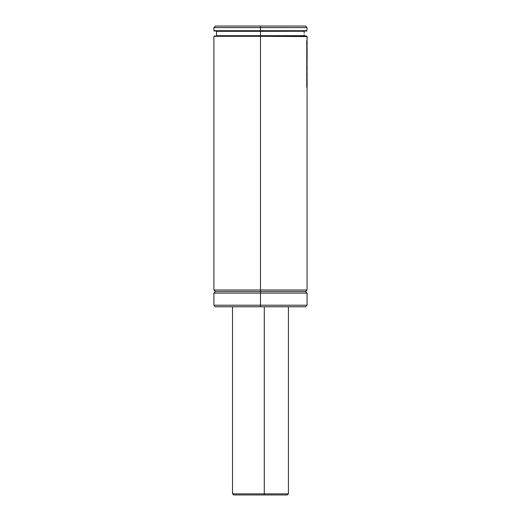 <?xml version="1.0" encoding="UTF-8"?>
<svg xmlns="http://www.w3.org/2000/svg" width="521" height="521" viewBox="0 0 521 521"><rect width="100%" height="100%" fill="white"/><g stroke="black" fill="none" stroke-linecap="round" stroke-linejoin="round"><path stroke-width="0.78" d="M306.661 35.988L216.56 35.675L260.467 35.675L214.203 35.988L260.467 36.301L213.89 36.301L306.973 36.203L260.467 36.301L260.467 290.002L307.051 290.002L213.89 290.002L260.467 290.002L260.467 291.552L305.495 291.552L260.467 291.552L260.467 290.002L307.051 290.002L305.495 291.552L307.051 293.108L260.467 293.108L260.467 305.215L307.051 305.215L260.467 305.215L260.467 306.771L305.495 306.771L215.44 306.771L260.467 306.771L260.467 305.215L307.051 305.215L305.495 306.771L215.44 306.771L213.89 305.215L260.467 305.215L260.467 293.108L213.89 293.108L307.051 293.108L260.467 293.108L260.467 291.552L215.44 291.552L260.467 291.552L260.467 293.108L213.89 293.108L213.89 305.215M307.032 36.763L306.993 36.301L307.032 36.763M304.218 34.744L304.297 35.78M304.16 32.478L304.166 32.921M306.889 30.524L306.908 30.172L306.882 30.706L213.89 30.706L306.882 30.706L307.012 28.603M260.467 291.552L215.44 291.552L260.467 291.552M213.89 293.108L215.44 291.552L213.89 290.002L260.467 290.002L260.467 36.301L307.019 36.568L306.973 36.203M304.453 31.019L216.56 31.332L260.467 31.332L260.467 35.675L260.467 31.332L216.56 31.332L216.56 35.675L304.271 35.675L304.244 35.239M304.166 33.084L304.192 31.24L260.467 31.332M214.424 31.019L260.467 31.019L214.203 31.019L260.467 31.019L260.467 27.6L260.467 31.019L304.244 31.143M306.993 28.896L307.051 27.6L260.467 27.6L307.051 27.6L305.495 26.05L260.467 26.05L260.467 27.6L260.467 26.05L215.44 26.05L305.495 26.05M260.467 30.706L213.89 30.706L213.89 27.6L260.467 27.6L213.89 27.6L215.44 26.05M260.467 31.019L306.556 31.019M304.166 31.905L304.179 31.332M260.467 35.675L304.31 35.806M260.467 35.988L214.424 35.988M260.467 36.301L214.203 35.988M260.467 305.215L213.89 305.215L260.467 305.215M306.908 30.172L306.934 29.69M307.038 45.399L307.097 48.303L307.038 45.399M307.051 49.234L307.103 51.429M307.025 48.127L307.032 51.95M307.025 50.739L307.11 51.345M307.077 42.657L307.11 44.806M307.025 41.7L307.077 48.127M307.11 42.305L307.077 41.7L307.11 42.305M307.077 52.126L307.11 58.313M307.025 51.175L307.084 63.067M307.077 60.462L307.025 59.505M307.025 62.142L307.071 71.214M307.077 65.392L307.11 69.169M307.025 64.441L307.084 65.359M307.025 67.072L307.09 67.912M307.025 70.075L307.051 67.072M307.025 73.22L307.11 88.375M307.084 60.429L307.11 59.967M307.11 51.774L307.077 51.175L307.11 51.774M306.654 40.723L307.025 41.296L307.025 87.469L307.025 41.296L307.025 87.469L306.654 86.89M306.771 40.723L306.771 86.89M307.077 82.207L307.051 290.002M307.025 81.25L307.11 81.856L307.077 81.25M307.038 75.812L307.11 76.782M306.973 73.428L306.947 75.701M307.071 72.979L307.071 75.701M307.11 73.122L307.103 73.487M307.11 73.168L307.11 80.82M256.794 494.95L233.864 494.95L264.147 494.95L264.29 493.862L232.783 493.862L256.645 493.862M232.522 306.771L232.522 493.862L264.29 493.862L264.29 306.771L264.29 493.862L288.419 493.862L264.29 493.862L264.147 494.95L287.332 494.95L288.419 493.862L288.419 306.771M233.629 494.95L287.286 494.95M307.051 293.108L307.051 305.215M307.051 36.919L307.051 41.7M307.051 50.739L307.051 51.175M213.89 36.301L213.89 290.002M307.11 42.175L307.11 44.702M307.11 51.214L307.11 48.603M307.11 67.554L307.11 64.917M307.11 58.209L307.11 51.651M307.11 88.27L307.11 81.725M232.522 493.862L233.61 494.95"/></g></svg>
